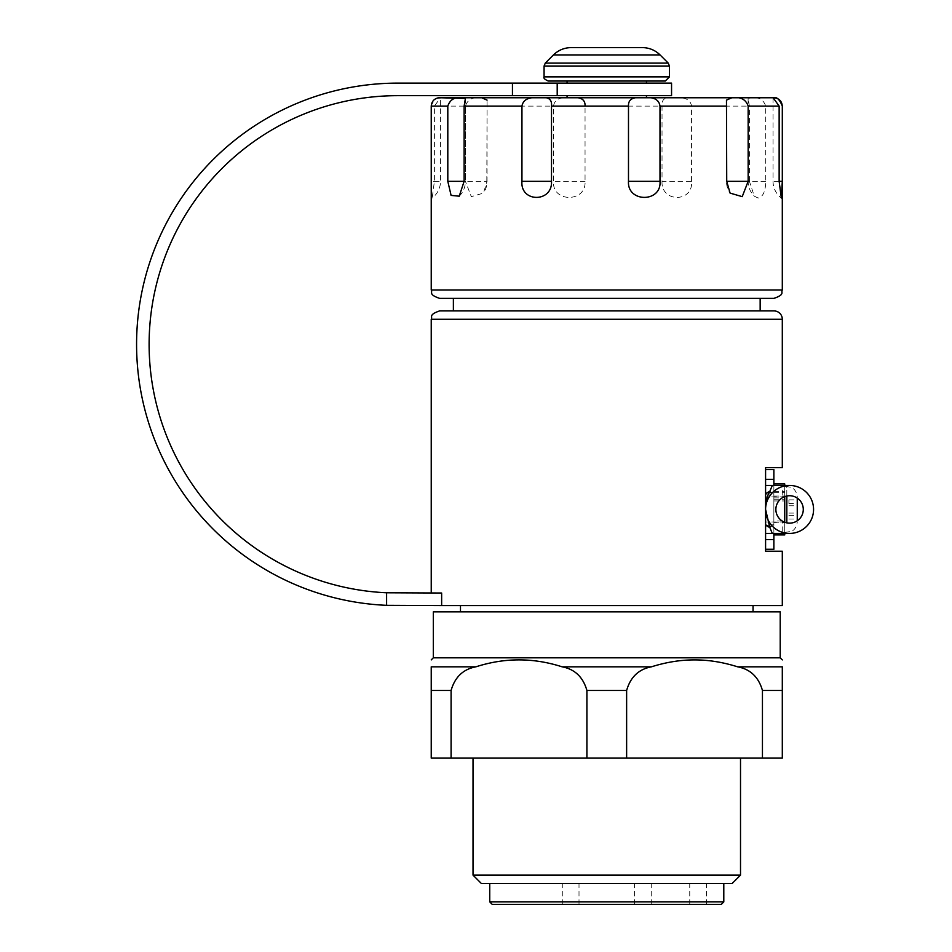 <?xml version="1.0" encoding="UTF-8"?>
<svg xmlns="http://www.w3.org/2000/svg" width="952" height="952" viewBox="0 0 952 952"><rect width="100%" height="100%" fill="white"/><g stroke="black" fill="none" stroke-linecap="round" stroke-linejoin="round"><path stroke-width="0.71" stroke-dasharray="4.76 3.57" d="M773.869 533.429L773.869 485.449M773.869 469.61L773.869 549.268M773.869 494.052L773.869 534.929L773.869 492.684L773.869 524.814L773.869 494.052L765.587 494.052L765.587 524.814L765.587 494.052M773.869 498.36L773.869 522.815L773.869 498.36M772.31 485.449L765.587 485.449L765.587 533.429L772.31 533.429M773.869 497.872L782.223 497.872A13.709 13.709 0 0 0 782.223 521.006L782.223 533.429L789.577 533.429A23.99 23.99 0 0 0 813.567 509.439A23.99 23.99 0 0 0 771.786 493.338A23.99 23.99 0 0 1 789.577 485.449L782.223 485.449L782.223 497.872A13.709 13.709 0 0 1 803.286 509.439A13.709 13.709 0 0 1 782.223 521.006L773.869 521.006M765.587 485.449L765.587 533.429M771.786 525.528A23.99 23.99 0 0 0 789.577 533.429A23.99 23.99 0 0 1 771.786 525.528M782.306 551.232L765.587 551.232L765.587 467.646L782.306 467.646M441.645 605.567L441.645 593.025L386.595 592.775A248.686 248.686 0 0 1 149.178 338.745A248.686 248.686 0 0 1 397.793 95.664L512.45 95.664L512.45 83.121L397.793 83.121A261.217 261.217 0 0 0 136.636 338.745A261.217 261.217 0 0 0 386.595 605.329L782.306 605.567M533.62 605.567L753.044 605.567L533.62 605.567M512.45 83.121L671.553 83.121M606.769 83.121L567.059 83.121L606.769 83.121M557.206 83.121L557.206 95.664L512.45 95.664M557.206 95.664L671.553 95.664M606.769 95.664L567.059 95.664L606.769 95.664M773.869 500.954L784.734 500.954L784.734 522.815L784.734 500.954M773.869 499.729L784.734 499.729M773.869 491.47L784.734 491.47L784.734 493.172L784.734 486.448L786.816 486.448L786.816 522.862M773.869 492.684L784.734 492.684L784.734 534.929M784.734 533.429L784.734 522.255M784.734 496.611L784.734 485.449M784.734 483.937L784.734 491.47M784.734 486.448L784.734 492.684M765.587 521.042L765.587 496.896L765.587 521.042M784.734 521.042L784.734 496.896L784.734 521.042M797.264 499.871L797.264 518.995L797.264 499.871L788.911 499.871L788.911 503.525L797.264 503.525M788.911 503.525L788.911 499.871M788.911 505.786L797.264 505.786M797.264 498.086L797.264 520.78M788.911 513.092L797.264 513.092M788.911 518.995L797.264 518.995M788.911 515.341L797.264 515.341M773.952 298.369L439.586 298.369M760.16 298.369L453.378 298.369L760.16 298.369M662.021 181.344C660.878 202.728 693.365 202.728 691.58 181.344L662.021 181.344L662.021 106.112C661.342 99.305 665.258 96.521 673.754 97.758L731.743 97.758M691.58 181.344L691.58 106.112C690.402 99.448 684.464 96.652 673.754 97.758L570.926 97.758C560.335 96.521 554.54 99.305 553.528 106.112L553.528 181.344C551.803 202.728 586.432 202.728 585.052 181.344L585.052 106.112L662.021 106.112M749.402 181.344L749.402 106.112L748.117 98.389L748.117 181.344L749.402 181.344L754.305 196.183L758.208 198.064C763.052 196.838 765.563 191.269 765.717 181.344L765.717 106.112C763.421 99.448 758.506 96.664 750.997 97.758L773.143 97.758M431.232 181.344L431.232 106.112C433.957 99.305 437.004 96.521 440.395 97.758L440.49 181.344L431.232 181.344L431.327 193.446L432.196 198.016L434.386 181.344L434.386 106.112L440.49 97.758M459.233 196.183A20.896 20.896 0 0 0 465.409 181.344L464.124 181.344L465.409 181.344L471.311 196.647L483.438 193.101L487.067 181.344L465.385 181.344L465.385 106.112C467.682 99.305 473.156 96.521 481.783 97.758M486.817 181.344L487.067 100.127L487.067 181.344A20.896 20.896 0 0 1 483.438 193.101M571.176 47.6L642.35 47.6M731.814 97.758L750.997 97.758L748.117 98.389M567.059 97.758L570.926 97.758M665.281 81.039L548.257 81.039M572.509 81.039L646.467 81.039L572.509 81.039M489.745 901.889L723.794 901.889M649.799 883.504L489.745 883.504L649.799 883.504M578.423 883.504L562.287 883.504L578.423 883.504M578.423 904.4L562.287 904.4L578.423 904.4M705.872 883.504L689.748 883.504L705.872 883.504M705.872 904.4L689.748 904.4L705.872 904.4M650.656 883.504L634.532 883.504L650.656 883.504M650.656 904.4L634.532 904.4L650.656 904.4M492.243 904.4L721.283 904.4M732.147 883.504L481.379 883.504M737.657 666.828C708.907 657.57 680.168 657.57 651.418 666.828C638.732 669.197 630.462 677.074 626.63 690.462L626.63 758.113L762.445 758.113L762.445 690.462C758.613 677.074 750.343 669.197 737.657 666.828L782.306 666.828L782.306 758.113L762.445 758.113M626.63 758.113L451.093 758.113L451.093 690.462C454.925 677.074 463.184 669.197 475.881 666.828C504.62 657.57 533.37 657.57 562.12 666.828C574.806 669.197 583.064 677.074 586.908 690.462L626.63 690.462M780.212 657.808L433.315 657.808M586.908 758.113L586.908 690.462M451.093 758.113L431.232 758.113L431.232 666.828L475.881 666.828M673.635 758.113L473.025 758.113L673.635 758.113M780.212 611.838L433.315 611.838M740.513 875.138L473.025 875.138M679.907 611.838L460.482 611.838L679.907 611.838M773.952 310.911L439.586 310.911M453.378 310.911L760.16 310.911L453.378 310.911M386.595 605.329L386.595 592.775M786.816 496.004L786.816 486.448L791.421 487.519C791.421 487.436 796.443 489.268 797.264 496.896M691.58 106.112L749.402 106.112M782.306 290.015L431.232 290.015M765.717 106.112L782.306 106.112M434.386 106.112L465.385 106.112M486.817 106.112L553.528 106.112M585.052 181.344L553.528 181.344M434.386 181.344L440.49 181.344A20.896 20.896 0 0 1 432.196 198.016M779.141 181.344L773.048 181.344L779.141 181.344M765.717 181.344L748.117 181.344A20.896 20.896 0 0 0 754.305 196.183M660.081 54.942L553.445 54.942M668.233 63.094L545.294 63.094M669.458 66.045L544.068 66.045M669.458 76.862L544.068 76.862M651.418 666.828L562.12 666.828M762.445 690.462L782.306 690.462M431.232 690.462L451.093 690.462M782.306 319.265L431.232 319.265M773.869 524.814L765.587 524.814M773.869 522.815L784.734 522.815M773.869 496.063L784.734 496.063M784.734 496.896L765.587 496.896M784.734 521.97L765.587 521.97M784.734 532.418L791.421 531.359C791.421 531.43 796.443 529.598 797.264 521.97M465.409 98.389L465.409 181.344M726.471 100.127L726.471 181.344A20.896 20.896 0 0 0 730.089 193.101M773.048 97.758L773.048 181.344A20.896 20.896 0 0 0 781.33 198.016M579.006 904.4L579.006 883.504M562.287 904.4L562.287 883.504M706.455 904.4L706.455 883.504M689.748 904.4L689.748 883.504M651.251 904.4L651.251 883.504M634.532 904.4L634.532 883.504"/><path stroke-width="1.43" d="M782.223 533.429L773.869 533.429L773.869 549.268L765.587 549.268M765.587 479.32L773.869 479.32L773.869 469.61L765.587 469.61M773.869 479.32L773.869 485.449L772.31 485.449L769.763 491.518C766.634 497.063 765.241 503.037 765.587 509.439A23.99 23.99 0 0 0 789.577 533.429A23.99 23.99 0 0 0 813.567 509.439A23.99 23.99 0 0 0 789.577 485.449A23.99 23.99 0 0 0 765.587 509.439L765.587 467.646L782.306 467.646L782.306 319.265A8.354 8.354 0 0 0 773.952 310.911L439.586 310.911C428.162 314.886 432.827 316.79 431.232 319.265L782.306 319.265M765.587 523.576A8.354 4.367 -0 0 0 769.763 527.36L765.587 509.439C765.42 503.929 767.479 498.562 771.786 493.338L769.763 491.518A8.354 4.367 0 0 0 765.587 495.302M773.869 533.429L772.31 533.429L769.763 527.36L771.786 525.528C767.479 520.304 765.42 514.937 765.587 509.439L765.587 551.232L782.306 551.232L782.306 605.567L441.645 605.567L441.645 593.025L386.595 592.775A248.686 248.686 0 0 1 149.178 338.745A248.686 248.686 0 0 1 397.793 95.664L671.553 95.664L671.553 83.121L557.206 83.121L557.206 95.664M765.587 485.449L789.577 485.449M789.577 533.429L765.587 533.429M782.223 485.449L773.869 485.449M803.286 509.439A13.709 13.709 0 0 1 789.577 523.148A13.709 13.709 0 0 1 775.868 509.439A13.709 13.709 0 0 1 789.577 495.73A13.709 13.709 0 0 1 803.286 509.439M512.45 95.664L512.45 83.121L397.793 83.121A261.217 261.217 0 0 0 136.636 338.745A261.217 261.217 0 0 0 386.595 605.329L441.645 605.567M512.45 83.121L557.206 83.121M643.016 97.758L462.541 97.758L567.059 97.758L567.059 95.664M773.869 534.929L784.734 534.929L784.734 533.429M784.734 522.255L784.734 496.611M784.734 485.449L784.734 483.937L773.869 483.937M797.264 520.78L797.264 498.086M782.306 290.015L431.232 290.015C432.827 292.49 428.162 294.394 439.586 298.369L773.952 298.369C785.341 294.43 780.699 292.526 782.306 290.015L782.306 106.112C781.806 101.031 779.022 98.246 773.952 97.758M782.306 181.344L781.342 198.016L779.141 181.344L782.306 181.344L782.306 106.112C779.581 99.305 776.523 96.521 773.143 97.758L731.743 97.758C740.382 96.521 745.844 99.305 748.153 106.112L748.153 181.344L742.215 196.647L730.089 193.101L726.721 181.344L726.471 100.127L731.814 97.758M779.141 181.344L779.141 106.112L773.143 97.758M659.998 181.344C661.723 202.728 627.094 202.728 628.487 181.344L659.998 181.344L659.998 106.112C658.998 99.305 653.191 96.521 642.612 97.758L731.743 97.758M628.487 181.344L628.487 106.112C628.118 99.448 632.818 96.652 642.612 97.758M551.505 181.344C552.648 202.728 520.173 202.728 521.946 181.344L551.505 181.344L551.505 106.112C552.184 99.305 548.281 96.521 539.784 97.758C529.074 96.652 523.124 99.448 521.946 106.112L464.124 106.112L464.124 181.344L459.233 196.183L451.093 195.41L447.809 181.344L447.809 106.112C450.082 99.448 454.997 96.652 462.541 97.758L440.395 97.758L465.409 98.389L464.124 106.112M521.946 181.344L521.946 106.112M642.35 47.6L571.176 47.6C564.298 47.707 558.384 50.147 553.445 54.942L660.081 54.942C655.143 50.147 649.24 47.707 642.35 47.6M585.052 106.112C585.42 99.448 580.708 96.652 570.926 97.758M487.067 100.127L481.783 97.758M669.458 76.862L544.068 76.862C543.306 78.028 544.699 79.421 548.257 81.039L665.281 81.039L669.458 76.862L669.458 66.045L544.068 66.045L545.294 63.094L668.233 63.094L669.458 66.045M723.794 883.504L723.794 901.889L489.745 901.889L489.745 883.504M723.794 901.889L721.283 904.4L492.243 904.4L489.745 901.889M473.025 875.138L481.379 883.504L732.147 883.504L740.513 875.138L473.025 875.138L473.025 758.113M782.306 666.828C782.306 657.57 782.306 657.57 782.306 666.828C782.306 657.57 782.306 657.57 782.306 666.828L782.306 690.462L762.445 690.462C758.613 677.074 750.343 669.197 737.657 666.828L782.306 666.828M475.881 666.828L431.232 666.828C431.232 657.57 431.232 657.57 431.232 666.828C431.232 657.57 431.232 657.57 431.232 666.828L431.232 758.113L451.093 758.113L451.093 690.462C454.925 677.074 463.184 669.197 475.881 666.828C504.62 657.57 533.37 657.57 562.12 666.828C574.806 669.197 583.064 677.074 586.908 690.462L586.908 758.113L451.093 758.113M762.445 690.462L762.445 758.113L626.63 758.113L626.63 690.462C630.462 677.074 638.732 669.197 651.418 666.828C666.21 662.176 680.585 659.867 694.532 659.903C708.49 659.867 722.865 662.176 737.657 666.828M780.212 657.808L780.212 611.838L433.315 611.838L433.315 657.808L780.212 657.808L782.306 659.903M762.445 758.113L782.306 758.113L782.306 690.462M586.908 758.113L626.63 758.113M760.16 310.911L760.16 298.369M765.587 539.546L773.869 539.546M386.595 605.329L386.595 592.775M786.816 522.862L786.816 496.004M779.141 106.112L748.153 106.112M726.721 106.112L659.998 106.112M628.487 106.112L551.505 106.112M447.809 106.112L431.232 106.112C431.72 101.031 434.505 98.246 439.586 97.758M447.809 181.344L464.124 181.344M726.721 181.344L748.153 181.344M562.12 666.828L651.418 666.828M626.63 690.462L586.908 690.462M451.093 690.462L431.232 690.462M767.467 525.73L769.002 526.385M646.467 97.758L646.467 95.664M431.232 290.015L431.232 106.112M544.068 76.862L544.068 66.045M553.445 54.942L545.294 63.094M660.081 54.942L668.233 63.094M646.467 83.121L646.467 81.039M567.059 83.121L567.059 81.039M433.315 657.808L431.232 659.903M740.513 758.113L740.513 875.138M460.482 605.567L460.482 611.838M753.044 605.567L753.044 611.838M431.232 319.265L431.232 593.025M453.378 298.369L453.378 310.911"/></g></svg>
